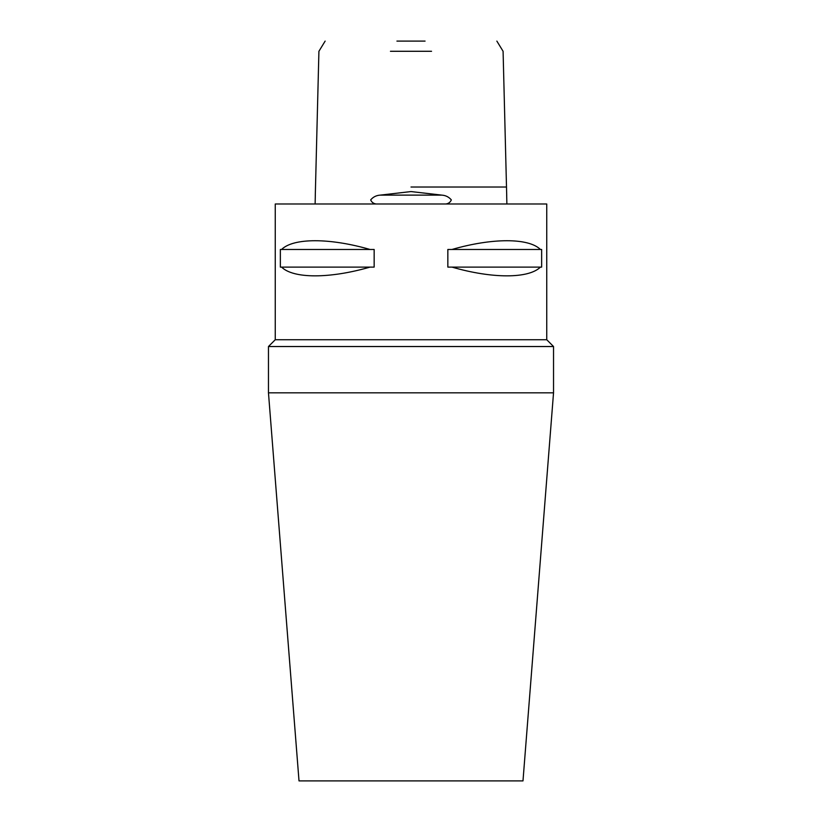 <?xml version="1.0" encoding="UTF-8"?>
<svg xmlns="http://www.w3.org/2000/svg" width="822" height="822" viewBox="0 0 822 822"><rect width="100%" height="100%" fill="white"/><g stroke="black" fill="none" stroke-linecap="round" stroke-linejoin="round"><path stroke-width="1.23" d="M445.863 203.99C448.463 203.64 450.281 202.284 451.34 199.921C448.904 196.992 445.719 195.389 441.794 195.122L411 191.567L380.206 195.122C376.271 195.389 373.085 196.992 370.66 199.921C371.719 202.284 373.548 203.64 376.137 203.99M506.681 195.122L506.876 203.99M431.56 51.283L390.44 51.283M396.923 41.1L425.077 41.1M315.124 203.99L315.319 195.122M268.465 392.824L299.013 780.9L522.987 780.9L553.535 392.824L553.535 346.524L268.465 346.524L268.465 392.824L553.535 392.824M275.257 339.733L275.257 203.99L546.743 203.99L546.743 339.733L275.257 339.733L268.465 346.524M546.743 339.733L553.535 346.524M447.846 249.467L451.977 249.467C492.275 237.815 528.638 237.815 540.414 249.467L541.647 249.467L541.647 267.109L540.414 267.109C528.638 278.761 492.275 278.761 451.977 267.109L447.846 267.109L447.846 249.467M280.353 249.467L281.586 249.467C293.362 237.815 329.725 237.815 370.023 249.467L374.154 249.467L374.154 267.109L370.023 267.109C329.725 278.761 293.362 278.761 281.586 267.109L280.353 267.109L280.353 249.467M540.414 267.109L451.977 267.109M540.414 249.467L451.977 249.467M370.023 267.109L281.586 267.109M370.023 249.467L281.586 249.467M411 187.026L505.633 187.026L411 187.026M441.794 195.122L380.206 195.122M496.858 41.1L503.085 51.283L506.712 195.441M315.288 195.441L318.915 51.283L325.142 41.1"/></g></svg>

